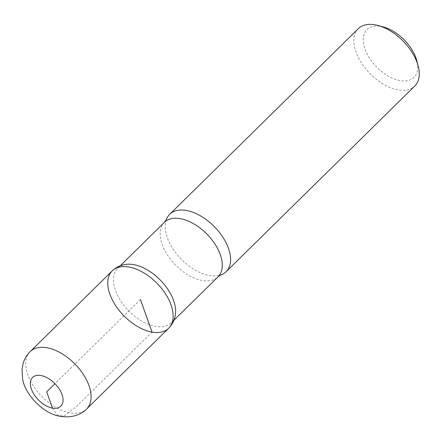 <?xml version="1.0" encoding="UTF-8"?>
<svg xmlns="http://www.w3.org/2000/svg" width="441" height="441" viewBox="0 0 441 441"><rect width="100%" height="100%" fill="white"/><g stroke="black" fill="none" stroke-linecap="round" stroke-linejoin="round"><path stroke-width="0.33" stroke-dasharray="2.21 1.65" d="M383.499 26.989A33.538 19.332 -134.5 0 0 364.492 47.639A33.538 19.332 -134.5 0 0 400.108 80.615A33.538 19.332 -134.5 0 0 416.85 60.875M358.318 28.659A40.241 23.197 -134.5 0 0 361.559 63.135A40.241 23.197 -134.5 0 0 398.135 89.881A40.241 23.197 -134.5 0 0 414.777 86.023M127.256 264.253A38.229 22.039 -134.5 0 0 117.741 268.266A38.229 22.039 -134.5 0 0 120.817 301.016A38.229 22.039 -134.5 0 0 155.563 326.428A38.229 22.039 -134.5 0 0 171.373 322.762A38.229 22.039 -134.5 0 0 175.54 313.308M166.378 219.453A40.241 23.197 -134.5 0 0 175.843 252.947A40.241 23.197 -134.5 0 0 209.486 275.553A40.241 23.197 -134.5 0 0 220.952 274.908M168.677 328.225A40.23 23.191 45.5 0 1 152.035 332.084A40.23 23.191 45.5 0 1 115.47 305.343A40.23 23.191 45.5 0 1 112.234 270.879M140.453 299.549L54.971 383.687M52.496 408.09L57.093 414.783L63.691 416.365L76.712 406.233L152.035 332.084M164.416 222.325A38.229 22.039 -134.5 0 0 167.497 255.074A38.229 22.039 -134.5 0 0 202.243 280.487A38.229 22.039 -134.5 0 0 218.052 276.821M30.186 351.609A40.241 23.197 -134.5 0 0 33.439 386.084A40.241 23.197 -134.5 0 0 70.009 412.826A40.241 23.197 -134.5 0 0 86.656 408.967M120.261 265.785L117.741 268.266M173.897 320.282L171.373 322.762"/><path stroke-width="0.66" d="M164.416 222.325A38.229 22.039 -134.5 0 1 206.939 234.11A38.229 22.039 -134.5 0 1 218.052 276.821L220.952 274.908A40.241 23.197 -134.5 0 0 226.128 271.695L414.777 86.023A40.241 23.197 -134.5 0 0 418.217 66.194L416.85 60.875A33.538 19.332 -134.5 0 0 383.499 26.989L378.202 25.534A40.241 23.197 -134.5 0 0 358.318 28.659L169.669 214.332A40.241 23.197 -134.5 0 0 166.378 219.453L164.416 222.325L120.261 265.785M418.217 66.194A40.241 23.197 -134.5 0 0 378.202 25.534M168.677 328.225C172.718 324.091 175.005 319.119 175.54 313.308A38.229 22.039 -134.5 0 0 160.265 280.052A38.229 22.039 -134.5 0 0 127.256 264.253C121.44 264.694 116.435 266.904 112.234 270.879A40.23 23.191 -134.5 0 0 115.47 305.343A40.23 23.191 -134.5 0 0 152.035 332.084A40.23 23.191 -134.5 0 0 168.677 328.225A40.23 23.191 -134.5 0 0 156.979 283.282A40.23 23.191 -134.5 0 0 112.234 270.879A40.23 23.191 45.5 0 1 156.979 283.282A40.23 23.191 45.5 0 1 168.677 328.225L86.656 408.967A40.241 23.197 -134.5 0 0 74.948 364.007A40.241 23.197 -134.5 0 0 30.186 351.609M226.128 271.695A40.241 23.197 -134.5 0 0 214.431 226.74A40.241 23.197 -134.5 0 0 169.669 214.332M54.971 383.687L46.702 391.823L52.496 408.09A20.121 11.598 -134.5 0 0 57.054 386.002A20.121 11.598 -134.5 0 0 30.561 381.371A20.121 11.598 -134.5 0 0 52.496 408.09M152.035 332.084L140.453 299.549M218.052 276.821L173.897 320.282M86.656 408.967C82.009 413.978 72.528 418.333 60.753 416.381C43.692 414.253 24.547 394.375 22.535 378.323L22.05 369.409L23.147 363.456C24.487 358.908 26.835 354.955 30.197 351.604L112.234 270.879"/></g></svg>
